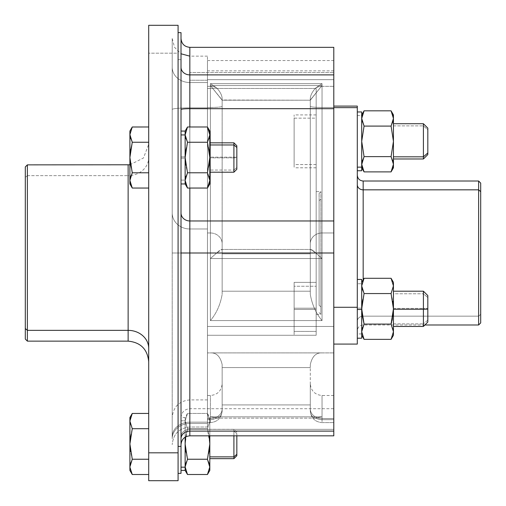 <?xml version="1.0" encoding="UTF-8"?>
<svg xmlns="http://www.w3.org/2000/svg" width="506" height="506" viewBox="0 0 506 506"><rect width="100%" height="100%" fill="white"/><g stroke="black" fill="none" stroke-linecap="round" stroke-linejoin="round"><path stroke-width="0.38" stroke-dasharray="2.53 1.9" d="M178.08 480.7L178.08 53.174L148.701 53.174L148.701 480.7M148.701 452.826L148.701 53.174L178.08 53.174L178.08 25.3M148.701 348.4L148.701 144.292L148.701 348.4M148.701 428.708L148.701 459.239L148.701 413.44L148.701 428.708L132.256 428.708L148.701 428.708L148.701 474.508L148.701 428.708M130.516 138.416L132.256 142.249L148.701 142.249L148.701 172.78L148.701 142.249L132.256 142.249L129.897 157.511L132.256 172.78L148.701 172.78L148.701 188.049L148.701 126.981L148.701 188.049L148.701 172.78L132.256 172.78L130.175 177.884M148.701 25.3L148.701 53.174M178.08 32.643L178.08 452.826M128.132 164.861L128.132 175.645A20.569 18.052 0 0 0 148.701 157.6A20.569 18.052 180 0 1 128.132 175.645L128.132 164.861M27.375 175.645L128.132 175.645L27.375 175.645L27.375 341.139L27.375 164.861L27.375 175.645L25.3 177.473L27.375 175.645M25.3 166.936L25.3 339.064M25.3 328.527L25.3 177.473M172.204 67.254C172.204 29.07 172.204 29.07 172.204 67.254L172.204 436.539C172.204 411.308 172.204 411.308 172.204 436.539L172.204 67.254A17.628 15.269 180 0 0 189.832 82.522L189.832 80.245L207.46 80.245L207.46 86.336L210.401 86.336A11.752 10.177 180 0 1 216.682 87.917L210.401 83.648L322.044 83.648L315.763 87.917A11.752 10.177 180 0 1 322.044 86.336L322.044 253L315.763 253C312.404 249.831 310.583 248.857 310.292 250.084L310.292 291.197L222.153 291.197L222.153 294.347C220.369 304.656 216.454 313.397 210.401 320.576L210.401 85.533L322.044 85.533L322.044 320.576L210.401 320.576L322.044 320.576L322.044 85.533L210.401 85.533L210.401 320.576L322.044 320.576L322.044 85.533L210.401 85.533L222.153 100.22L310.292 100.22L322.044 85.533L310.292 100.011L310.292 294.347C312.069 304.656 315.991 313.397 322.044 320.576C315.991 313.397 312.069 304.656 310.292 294.347L310.292 100.011L322.044 85.533L322.044 320.576C315.991 313.397 312.069 304.656 310.292 294.347C312.069 304.656 315.991 313.397 322.044 320.576L210.401 320.576C216.454 313.397 220.369 304.656 222.153 294.347L222.153 100.011L210.401 85.533L210.401 320.576L210.401 85.533L322.044 85.533L310.292 100.22L222.153 100.22L210.401 85.533L222.153 100.011L222.153 294.347C220.369 304.656 216.454 313.397 210.401 320.576C216.454 313.397 220.369 304.656 222.153 294.347L222.153 291.197L310.292 291.197L310.292 98.341L310.292 250.084L310.292 98.341L310.292 100.22L222.153 100.011L222.153 294.347L222.153 98.341L222.153 100.22L310.292 100.22L310.292 294.347L310.292 253.854L222.153 253.854L222.153 291.197L310.292 291.197L310.292 243.658A11.752 10.677 180 0 1 322.044 232.981A11.752 10.677 -0 0 0 310.292 243.658L310.292 106.374A11.752 1.088 180 0 0 322.044 107.462A11.752 1.088 -0 0 1 310.292 106.374L310.292 98.341C310.583 95.008 312.404 91.535 315.763 87.917C312.404 91.535 310.583 95.008 310.292 98.341L310.292 100.22L222.153 100.22L310.292 100.22L222.153 100.22L222.153 98.341L222.153 294.347L222.153 98.341C221.862 95.008 220.034 91.535 216.682 87.917C220.034 91.535 221.862 95.008 222.153 98.341L222.153 253.854L310.292 253.854L310.292 291.197L222.153 291.197L222.153 253.854L310.292 253.854L310.292 250.084L310.779 249.452L315.763 253L322.044 258.515L210.401 258.515L216.682 253L221.666 249.452L222.153 250.084C221.862 248.857 220.034 249.831 216.682 253L210.401 253L210.401 232.981A11.752 10.677 180 0 1 222.153 243.658A11.752 10.677 -0 0 0 210.401 232.981L210.401 107.462A11.752 1.088 180 0 0 222.153 106.374A11.752 1.088 -0 0 1 210.401 107.462L210.401 86.336L210.401 107.462A11.752 1.088 -0 0 0 222.153 106.374L222.153 98.341L222.153 100.22L310.292 100.22L310.292 98.341C310.583 95.008 312.404 91.535 315.763 87.917L322.044 83.648L210.401 83.648L216.682 87.917C220.034 91.535 221.862 95.008 222.153 98.341C221.862 95.008 220.034 91.535 216.682 87.917A11.752 10.177 180 0 0 210.401 86.336L210.401 83.648L216.682 87.917A11.752 10.177 -0 0 0 210.401 86.336L210.401 83.648L322.044 83.648L322.044 86.336A11.752 10.177 180 0 0 315.763 87.917C312.404 91.535 310.583 95.008 310.292 98.341L310.292 106.374A11.752 1.088 -0 0 0 322.044 107.462L322.044 86.336A11.752 10.177 -0 0 0 315.763 87.917L322.044 83.648L322.044 86.336L333.796 86.336L333.796 253L322.044 253L322.044 107.462A11.752 1.088 180 0 1 310.292 106.374L310.292 243.658A11.752 10.677 -0 0 1 322.044 232.981A11.752 10.677 180 0 0 310.292 243.658L310.292 250.084C310.583 248.857 312.404 249.831 315.763 253L322.044 253L322.044 232.981L333.796 232.981L322.044 232.981L322.044 107.462L333.796 107.462L322.044 107.462L322.044 86.336L333.796 86.336L322.044 86.336L322.044 83.648L210.401 83.648L210.401 86.336L207.46 86.336L207.46 60.556L207.46 86.336L210.401 86.336L210.401 232.981A11.752 10.677 -0 0 1 222.153 243.658L222.153 106.374A11.752 1.088 180 0 1 210.401 107.462L210.401 253L216.682 253L210.401 258.515L322.044 258.515L315.763 253L310.779 249.452L310.292 250.084L310.292 253.854L222.153 253.854L222.153 250.084L221.666 249.452L216.682 253C220.034 249.831 221.862 248.857 222.153 250.084L222.153 243.658A11.752 10.677 180 0 0 210.401 232.981L210.401 253L216.682 253L210.401 258.515L210.401 253L210.401 258.515L322.044 258.515L315.763 253L322.044 253L322.044 258.515L322.044 253L333.796 253L333.796 419.664L322.044 419.664A11.752 10.177 180 0 1 315.763 418.082L322.044 416.836L210.401 416.836L216.682 418.082C220.034 417.64 221.862 415.135 222.153 410.575L222.153 408.968C222.153 375.635 222.153 375.635 222.153 408.968L222.153 367.584L310.292 367.584L310.292 364.649C312.069 356.483 315.991 352.562 322.044 352.897L210.401 352.897C216.454 352.562 220.369 356.483 222.153 364.649C220.369 356.483 216.454 352.562 210.401 352.897C216.454 352.562 220.369 356.483 222.153 364.649L222.153 367.584L222.153 364.649C220.369 356.483 216.454 352.562 210.401 352.897L322.044 352.897C315.991 352.562 312.069 356.483 310.292 364.649C312.069 356.483 315.991 352.562 322.044 352.897C315.991 352.562 312.069 356.483 310.292 364.649L310.292 367.584L222.153 367.584L222.153 404.926L310.292 404.926L310.292 367.584L222.153 367.584L222.153 404.926L222.153 367.584L310.292 367.584L310.292 364.649L310.292 410.575L310.292 404.926L222.153 404.926L310.292 404.926L310.292 410.575C310.583 415.135 312.404 417.64 315.763 418.082C312.404 417.64 310.583 415.135 310.292 410.575L310.292 404.926L222.153 404.926L222.153 410.575C221.862 415.135 220.034 417.64 216.682 418.082A11.752 10.177 180 0 1 210.401 419.664L210.401 418.557A11.752 9.589 180 0 0 222.153 408.968L222.153 383.744L222.153 408.968A11.752 9.589 -0 0 1 210.401 418.557A11.752 9.589 -0 0 0 222.153 408.968A11.752 9.589 180 0 1 210.401 418.557L210.401 419.664A11.752 10.177 180 0 0 216.682 418.082C220.034 417.64 221.862 415.135 222.153 410.575C221.862 415.135 220.034 417.64 216.682 418.082L210.401 416.836L322.044 416.836L315.763 418.082C312.404 417.64 310.583 415.135 310.292 410.575L310.292 408.968C310.292 375.49 310.292 375.49 310.292 408.968A11.752 9.589 180 0 0 322.044 418.557L322.044 395.496L322.044 418.557A11.752 9.589 -0 0 1 310.292 408.968A11.752 9.589 -0 0 0 322.044 418.557A11.752 9.589 180 0 1 310.292 408.968C310.292 375.49 310.292 375.49 310.292 408.968C310.292 375.49 310.292 375.49 310.292 408.968L310.292 410.575C310.583 415.135 312.404 417.64 315.763 418.082A11.752 10.177 180 0 0 322.044 419.664L322.044 416.836L210.401 416.836L210.401 419.664L207.46 419.664L207.46 253L210.401 253L207.46 253L207.46 232.981L210.401 232.981L207.46 232.981L207.46 107.462L210.401 107.462L207.46 107.462L207.46 86.336L207.46 107.462L210.401 107.462L210.401 86.336A11.752 10.177 -0 0 1 216.682 87.917L210.401 83.648L210.401 86.336L207.46 86.336L207.46 80.245L207.46 86.336C207.46 52.226 207.46 52.226 207.46 86.336L207.46 232.981L210.401 232.981L210.401 107.462L207.46 107.462L207.46 419.664L210.401 419.664A11.752 10.177 -0 0 0 216.682 418.082L210.401 416.836L210.401 419.664L210.401 416.836L322.044 416.836L322.044 419.664L333.796 419.664L333.796 253L322.044 253L322.044 258.515L210.401 258.515L210.401 253L207.46 253L210.401 253L210.401 258.515L216.682 253L210.401 253L210.401 232.981L207.46 232.981L207.46 422.611L207.46 418.557L210.401 418.557L210.401 422.611L210.401 419.664L207.46 419.664L210.401 419.664L210.401 422.611L210.401 418.557L207.46 418.557L207.46 395.496L207.46 418.557L210.401 418.557L210.401 395.496L210.401 418.557L207.46 418.557L207.46 423.478L207.46 82.522L207.46 107.867L207.46 82.522L189.832 82.522L207.46 82.522L207.46 56.147L207.46 80.245L189.832 80.245L189.832 56.147L189.832 82.522L207.46 82.522L207.46 418.557C207.46 388.083 207.46 388.083 207.46 418.557L207.46 422.156C207.46 392.751 207.46 392.751 207.46 422.156L207.46 423.478L189.832 423.478L189.832 253L207.46 253L189.832 253L189.832 228.978L207.46 228.978L189.832 228.978L189.832 107.867L207.46 107.867L189.832 107.867L189.832 82.522L189.832 107.867L207.46 107.867L207.46 82.522L189.832 82.522L189.832 56.147L189.832 82.522A17.628 15.269 180 0 1 172.204 67.254A17.628 15.269 -0 0 0 189.832 82.522L189.832 228.978L207.46 228.978L207.46 107.867L189.832 107.867L189.832 423.478L207.46 423.478L207.46 253L189.832 253L207.46 253L207.46 228.978L189.832 228.978L189.832 427.02L189.832 422.156L207.46 422.156L207.46 427.02L207.46 423.478L189.832 423.478L207.46 423.478L207.46 427.02L207.46 399.904L207.46 422.156L189.832 422.156L189.832 399.904L189.832 422.156L207.46 422.156L189.832 422.156L189.832 427.02L189.832 423.478A17.628 15.269 180 0 0 172.204 438.746L172.204 253L189.832 253L172.204 253L172.204 212.956A17.628 16.015 -0 0 0 189.832 228.978A17.628 16.015 180 0 1 172.204 212.956L172.204 109.498A17.628 1.632 -0 0 1 189.832 107.867A17.628 1.632 180 0 0 172.204 109.498L172.204 67.254L172.204 109.498A17.628 1.632 180 0 1 189.832 107.867L189.832 82.522A17.628 15.269 -0 0 1 172.204 67.254M207.46 84.059C207.46 78.291 207.46 78.291 207.46 84.059L207.46 330.861L207.46 84.059C207.46 78.291 207.46 78.291 207.46 84.059L207.46 79.657C207.46 68.114 207.46 68.114 207.46 79.657L207.46 84.059M207.46 335.263L207.46 88.468L207.46 335.263L316.168 335.263L316.168 88.468L207.46 88.468L207.46 335.263L316.168 335.263L207.46 335.263L207.46 88.468L316.168 88.468L316.168 335.263L207.46 335.263M207.46 79.657L333.796 79.657L333.796 70.84L333.796 79.657L207.46 79.657L207.46 326.452L333.796 326.452L333.796 79.657L207.46 79.657L333.796 79.657L333.796 326.452L207.46 326.452L207.46 352.897L333.796 352.897L333.796 326.452L333.796 352.897L207.46 352.897L333.796 352.897L207.46 352.897L207.46 326.452L333.796 326.452L207.46 326.452L207.46 79.657M316.168 295.599L316.168 128.132L316.168 335.263L316.168 295.599L316.168 335.263L316.168 308.198L294.131 308.198L294.131 335.263L294.131 309.444L316.168 309.444L294.131 309.444L294.131 282.38L294.131 308.198L316.168 308.198L316.168 282.38L316.168 335.263L316.168 331.405L294.131 331.405L294.131 286.244L316.168 286.244L294.131 286.244L294.131 282.38L294.131 331.405L316.168 331.405L316.168 295.599M316.168 253L316.168 191.597L316.168 314.403L316.168 253L320.893 253L320.893 191.597L320.893 253L316.168 253L316.168 191.597L316.168 253L320.893 253L320.893 314.403L320.893 253L316.168 253L316.168 314.403L316.168 253M316.168 128.132L316.168 88.468L316.168 128.132L316.168 118.151L316.168 128.132L316.168 118.151L294.131 118.151L294.131 167.796L294.131 164.558L316.168 164.558L316.168 128.132L316.168 164.558L294.131 164.558L294.131 114.913L294.131 118.151L316.168 118.151L316.168 114.913L316.168 128.132M333.796 79.657L333.796 352.897L333.796 79.657C333.796 68.114 333.796 68.114 333.796 79.657L333.796 84.059C333.796 78.291 333.796 78.291 333.796 84.059L333.796 344.08L333.796 84.059L333.796 344.08L333.796 307.281L357.299 307.281L357.299 107.639L333.796 107.639L333.796 79.657M357.299 344.08L333.796 344.08L333.796 84.059C333.796 78.291 333.796 78.291 333.796 84.059L333.796 107.639C333.796 105.59 333.796 105.59 333.796 107.639L333.796 106.096L333.796 107.639L357.299 107.639L357.299 307.281L333.796 307.281L333.796 344.08L333.796 307.281L333.796 344.08L357.299 344.08L357.299 307.281L357.299 344.08M294.131 309.444L294.131 282.386L294.131 309.444M294.131 118.151L294.131 164.558L294.131 118.151M294.131 331.405L294.131 286.244L294.131 331.405M320.893 199.111L320.893 314.403L320.893 306.889L319.109 305.32L319.109 200.68L320.893 199.111L319.109 200.68L319.109 193.381L319.109 305.32L320.893 306.889L320.893 199.111M333.796 307.281L333.796 344.08L333.796 307.281M357.299 107.639C357.299 105.59 357.299 105.59 357.299 107.639L357.299 106.096M357.299 321.329L357.299 175.139L357.299 321.329A5.876 5.155 0 0 1 363.175 316.168A5.876 5.155 180 0 0 357.299 321.329M361.708 170.737L361.708 115.57L357.299 115.57L357.299 170.737L357.299 111.971L357.299 115.57L361.708 115.57L361.708 111.971M357.299 308.129L357.299 338.204L357.299 279.445L357.299 308.129L361.708 308.129L357.299 308.129M361.708 338.204L361.708 333.916L357.299 333.916L357.299 338.204L357.299 279.445L357.299 333.916L361.708 333.916L361.708 279.445L361.708 283.733L357.299 283.733L361.708 283.733L361.708 338.204L361.708 279.445L357.299 279.445M319.109 305.32L319.109 200.68L319.109 305.32M363.175 279.837L363.175 181.015L363.175 279.837M333.796 86.336L333.796 60.556L333.796 86.336L322.044 86.336L322.044 83.648L315.763 87.917A11.752 10.177 -0 0 1 322.044 86.336L322.044 107.462L333.796 107.462L333.796 253L333.796 107.462L322.044 107.462L322.044 232.981L333.796 232.981L322.044 232.981L322.044 253L315.763 253L322.044 258.515L322.044 253L333.796 253L333.796 86.336C333.796 52.226 333.796 52.226 333.796 86.336L333.796 107.867L333.796 86.336M322.044 416.836L315.763 418.082A11.752 10.177 -0 0 0 322.044 419.664L322.044 416.836L322.044 419.664A11.752 10.177 -0 0 1 315.763 418.082L322.044 416.836M210.401 416.836L216.682 418.082A11.752 10.177 -0 0 1 210.401 419.664L210.401 416.836M322.044 418.557L333.796 418.557L333.796 422.611L333.796 419.664L322.044 419.664L322.044 395.496L322.044 418.557L333.796 418.557L322.044 418.557L322.044 422.611L322.044 419.664L333.796 419.664L333.796 422.611L333.796 395.496L333.796 418.557L322.044 418.557M478.625 324.985L478.625 316.168L363.175 316.168L478.625 316.168L478.625 181.015L478.625 324.985M361.727 119.055L361.708 167.138M362.113 167.309L361.708 164.558L361.708 141.351L361.708 164.127M361.708 308.129L361.708 309.514M361.708 331.683L361.708 285.922C361.708 281.235 361.708 281.235 361.708 285.922L361.708 331.721C361.708 336.408 361.708 336.408 361.708 331.721C361.708 336.408 361.708 336.408 361.708 331.721L361.708 285.922C361.708 281.235 361.708 281.235 361.708 285.922L361.708 308.824L361.708 285.922L364.067 278.287L361.708 285.922L361.708 282.38L361.708 308.198L364.067 293.556L361.708 285.922L361.708 331.721L364.067 324.093L361.708 308.824L364.067 293.556L361.708 285.922L364.067 293.556L361.708 308.824L361.708 331.721L364.067 339.355L361.708 331.721L361.708 308.824L364.067 324.093L361.708 331.721L364.067 339.355L361.708 331.721L364.067 339.355L361.708 331.721L364.067 324.093L362.315 327.964M361.708 283.733L361.708 338.059L361.708 283.733M333.796 56.147L333.796 418.557C333.796 388.083 333.796 388.083 333.796 418.557L333.796 422.156C333.796 392.751 333.796 392.751 333.796 422.156L333.796 429.347C333.796 402.087 333.796 402.087 333.796 429.347L333.796 422.156C333.796 392.751 333.796 392.751 333.796 422.156L333.796 253L172.204 253L172.204 438.746A17.628 15.269 180 0 1 189.832 423.478L189.832 107.867A17.628 1.632 -0 0 0 172.204 109.498L172.204 212.956A17.628 16.015 180 0 0 189.832 228.978A17.628 16.015 -0 0 1 172.204 212.956L172.204 253L189.832 253L189.832 431.112L333.796 431.112L189.832 431.112L189.832 435.837L189.832 429.347L333.796 429.347L333.796 435.837L333.796 431.112M480.7 322.904L480.7 314.346L478.625 316.168L480.7 314.346L480.7 183.096M362.037 161.496L361.708 164.254L364.067 171.888L362.321 168.036M362.315 160.497L364.067 156.62L361.708 141.351L364.067 126.089L362.283 122.117M361.708 114.913L361.708 118.581M362.353 114.571L364.067 110.82L361.847 116.658M362.062 314.53L361.708 285.922L364.067 278.287L361.708 285.922L361.708 282.38L361.708 285.96M362.347 327.869L364.067 324.093L391.075 324.093L364.067 324.093L391.075 324.093L393.44 308.824L391.075 293.556L393.44 285.922L391.075 278.287L364.067 278.287L361.708 285.922L364.067 293.556L391.075 293.556L364.067 293.556L362.296 301.405M480.7 191.654L480.7 314.346M392.827 168.036L391.075 171.888L393.44 164.254L393.371 162.97M392.865 160.592L391.075 156.62L364.067 156.62L362.106 161.205M361.777 119.707L364.067 126.089L391.075 126.089L393.44 141.351L393.44 158.979L393.44 141.351L391.075 126.089L364.067 126.089L361.708 141.351L364.067 156.62L391.075 156.62L393.44 141.351L391.075 156.62L393.44 164.254L393.035 167.309M393.44 118.581L393.409 119.327M393.301 116.658L391.075 110.82L392.795 114.571M392.846 122.18L391.075 126.089L393.2 120.82M393.301 329.925L391.075 324.093L393.44 331.721L391.075 324.093L393.44 331.721L391.094 339.33M362.315 289.679L364.067 293.556L391.075 293.556L393.44 285.922L391.075 278.287L393.434 286.238L391.075 293.556L364.067 293.556L361.708 308.824L361.796 311.683M391.65 321.999L391.916 320.918M392.428 318.616L393.44 308.824L391.075 324.093L364.067 324.093L361.847 329.925M362.347 316.56L364.067 324.087L391.075 324.093L364.067 324.093L361.708 308.824L364.067 324.093M393.402 307.047L391.075 293.556L393.434 309.444M392.852 316.244L391.075 324.093L393.434 331.411L393.44 335.263L393.44 282.38L393.44 285.922L391.075 293.556L364.067 293.556L391.075 293.556L392.801 301.083M361.708 308.824L364.067 293.556L361.708 285.922L364.067 278.287L391.075 278.287L393.44 285.922L391.075 278.287L393.44 285.922L393.44 282.38L391.075 278.287M189.832 423.478A17.628 15.269 -0 0 0 172.204 438.746L172.204 436.539A17.628 14.383 -0 0 1 189.832 422.156L189.832 399.904L189.832 422.156A17.628 14.383 180 0 0 172.204 436.539L172.204 417.532L172.204 436.539A17.628 14.383 180 0 1 189.832 422.156A17.628 14.383 -0 0 0 172.204 436.539L172.204 438.746A17.628 15.269 -0 0 1 189.832 423.478M393.44 167.796L393.44 164.558M393.44 118.151L393.44 114.913M391.075 339.355L393.44 331.721L393.44 285.922L391.075 293.556L393.44 308.824L391.075 324.093L393.44 308.824L393.44 331.721L391.075 324.093M393.44 308.198L391.075 293.556L393.44 286.244L393.44 331.721C393.44 336.408 393.44 336.408 393.44 331.721L393.44 285.922C393.44 281.235 393.44 281.235 393.44 285.922L393.44 308.198M393.44 335.263L393.44 331.721M181.015 444.647C181.54 439.297 184.481 436.355 189.832 435.837L189.832 429.347A8.817 7.192 180 0 0 181.015 436.539A8.817 7.192 -0 0 1 189.832 429.347L189.832 408.715L189.832 429.347A8.817 7.192 -0 0 0 181.015 436.539L181.015 438.746A8.817 7.634 -0 0 1 189.832 431.112A8.817 7.634 180 0 0 181.015 438.746L181.015 67.254A8.817 7.634 -0 0 0 189.832 74.888L333.796 74.888L189.832 74.888L189.832 72.51L333.796 72.51L189.832 72.51L189.832 47.336L189.832 253L181.015 253L181.015 436.539A8.817 7.192 180 0 1 189.832 429.347L189.832 435.837L333.796 435.837L333.796 408.715L333.796 429.347L189.832 429.347L189.832 408.715L189.832 429.347L333.796 429.347L189.832 429.347L189.832 253L333.796 253L333.796 47.336M189.832 188.049L189.832 126.981L189.832 188.049M189.832 108.682L333.796 108.682L189.832 108.682L189.832 74.888A8.817 7.634 180 0 1 181.015 67.254C181.015 29.234 181.015 29.234 181.015 67.254L181.015 109.498A8.817 0.816 -0 0 1 189.832 108.682A8.817 0.816 180 0 0 181.015 109.498L181.015 212.956A8.817 8.007 -0 0 0 189.832 220.964L333.796 220.964L189.832 220.964L189.832 108.682M393.44 156.822L393.44 125.88L423.408 125.88L423.408 123.723L423.408 125.88L393.44 125.88L393.44 158.979M393.44 309.242L393.44 291.197L393.44 309.242L393.44 291.197L393.44 308.407L423.408 308.407L423.408 291.197L423.408 326.452L423.408 308.407L393.44 308.407L393.44 326.452L393.44 309.242M393.44 285.922C393.44 281.235 393.44 281.235 393.44 285.922L393.44 331.405M393.44 323.878L393.44 293.771L393.44 326.452L393.44 293.771L423.408 293.771L393.44 293.771L393.44 291.197L393.44 323.878L423.408 323.878L393.44 323.878M181.015 170.737L181.015 67.254C181.015 29.234 181.015 29.234 181.015 67.254L181.015 253L189.832 253L189.832 220.964A8.817 8.007 180 0 1 181.015 212.956L181.015 467.177L181.015 131.079L181.015 180.092L185.133 180.092L185.133 131.073L185.133 157.511L185.133 156.892L181.015 156.892L181.015 183.956L181.015 158.138L185.133 158.138L185.133 183.956L185.133 157.511L185.133 158.138L181.015 158.138L181.015 131.073L181.015 170.731M393.44 123.723L393.44 125.88M427.817 154.577L427.817 129.751L423.408 125.88L423.408 158.979L423.408 125.88L427.817 129.751L427.817 128.132M393.44 291.197L423.408 291.197L427.817 295.599L427.817 320.115L427.817 297.534L427.817 320.115L423.408 323.878L427.817 320.115L427.817 322.044L423.408 326.452L423.408 291.197L423.408 308.407L427.817 308.508L427.817 295.599L427.817 322.044L427.817 308.508L423.408 308.407L423.408 326.452L423.408 293.771L427.817 297.534L423.408 293.771L423.408 291.197L423.408 326.452L393.44 326.452M172.204 38.519L174.564 47.336L181.015 53.788L181.015 446.381M181.015 420.771L185.133 420.771L185.133 437.19L185.133 420.771L181.015 420.771L181.015 470.416L181.015 420.771M185.569 137.803L185.133 134.615L185.133 183.956L185.133 180.092L181.015 180.092L181.015 183.956L181.015 131.073L181.015 156.892L185.133 156.892L185.133 134.419M181.015 473.357L181.015 59.619L178.08 59.619L181.015 59.619L181.015 32.643M185.512 463.901L185.133 466.874L187.492 474.508L185.133 466.874L185.133 470.416L185.133 421.074L187.492 428.708L185.67 436.88L187.492 428.708L185.133 421.074L185.133 417.532L185.133 420.771L187.492 413.44L185.133 420.764L185.133 466.671M185.171 133.647L187.492 126.981L185.133 134.615L187.492 142.249L185.727 138.347M185.727 150.067L187.492 142.249L185.133 157.511L185.133 180.414L187.492 172.78L185.727 164.962M185.753 176.607L187.492 172.78L185.133 156.892L187.492 172.78L185.133 180.414L187.492 188.049L185.133 180.414L185.133 134.615L187.486 126.987M185.322 182.521L187.492 188.049L185.133 183.956L185.133 180.098L185.133 183.956L181.015 183.956M427.817 129.751L427.817 152.957M427.817 308.508L427.817 309.134M185.753 138.416L187.492 142.249L185.133 134.615L185.133 131.073L185.133 156.892L187.492 142.249L185.133 157.511L187.492 172.78L185.133 180.414L187.492 188.049L185.133 180.61M185.177 465.836L187.492 459.239L185.727 451.422M209.535 177.884L207.447 172.78L209.813 157.511L207.447 142.249L187.492 142.249L207.447 142.249L187.492 142.249L185.133 157.511L187.492 172.78L207.447 172.78L209.813 157.511L207.447 142.249L209.193 138.416M185.67 436.88L187.492 428.708L207.447 428.708L209.105 435.837L207.447 428.708L187.492 428.708L185.133 421.074L187.492 413.44L207.447 413.44L209.813 421.074L207.447 428.708L209.813 421.074L207.447 413.44L187.492 413.44L185.133 420.764L187.492 428.708L207.447 428.708L187.492 428.708L185.133 443.977L187.492 459.239L207.447 459.239L209.813 443.977L207.447 428.708L209.813 421.074L209.813 435.837L209.813 421.074L207.447 413.44L209.807 420.764L209.813 417.532L209.813 421.074L207.447 428.708L209.218 436.526M209.807 180.61L207.447 172.78L187.492 172.78L207.447 172.78L187.492 172.78L185.133 158.138L187.492 142.249L185.133 134.615L187.492 126.981L185.133 134.615L185.607 137.936M209.339 137.936L209.604 132.433M209.231 130.946L207.447 126.981L209.813 134.615L207.447 142.249L209.813 157.511L207.447 172.78L209.813 180.414L209.813 134.615L207.447 126.981L187.492 126.981L207.447 126.981L209.661 132.749M187.492 188.049L207.447 188.049L187.492 188.049L185.133 180.414L187.492 172.78L185.411 177.884M209.218 164.962L207.447 172.78L187.492 172.78L207.447 172.78L209.813 180.414L209.813 183.956L209.813 180.414L207.447 188.049L209.813 180.414L207.447 188.049L209.345 183.71M181.015 131.073L185.133 131.073L187.492 126.981L185.133 134.615L187.492 142.249L207.447 142.249L187.492 142.249L207.447 142.249L209.813 134.615L209.813 131.073L209.37 137.803M209.237 463.211L207.447 459.239L187.492 459.239L185.708 463.199M209.813 470.416L209.813 466.874L207.447 474.508L209.813 466.874L209.604 464.698M209.813 443.977L209.813 420.771L209.813 443.977M209.807 134.419L207.447 142.249L209.218 150.067M209.212 138.347L207.447 142.249L209.807 156.892L207.447 172.78L209.193 176.607M207.447 188.049L209.813 183.956L209.813 180.414L207.447 188.049L209.813 180.414L207.447 172.78L209.813 157.511L209.813 180.414L209.813 134.615L209.813 157.511L207.447 142.249L209.813 134.615L209.813 131.073L207.447 126.981L209.813 134.615L207.447 126.981M209.807 158.138L209.813 180.414C209.813 185.101 209.813 185.101 209.813 180.414L209.813 158.138M209.218 451.422L207.447 459.239L209.212 463.135M209.807 466.671L209.813 467.177M209.813 431.08L209.813 435.837L209.813 429.284L209.813 431.08L233.905 431.08L233.905 435.837L233.905 429.284L233.905 431.08L209.813 431.08L209.813 458.664L209.813 431.08M209.813 134.615L209.813 157.511L209.813 134.615C209.813 129.928 209.813 129.928 209.813 134.615L209.813 180.414M209.813 170.06L209.813 142.825L209.813 172.204L209.813 142.825L209.813 157.164L233.905 157.164L233.905 142.825L233.905 157.859L209.813 157.859L233.905 157.859L233.905 172.204L233.905 170.06L209.813 170.06L233.905 170.06L233.905 142.825L233.905 172.204L233.905 157.164L209.813 157.164L209.813 172.204L233.905 172.204L233.905 142.825L233.905 157.164L236.84 157.233L236.84 145.76L236.84 157.79L233.905 157.859L236.84 157.79L236.84 169.263L236.84 167.549L233.905 170.06L236.84 167.549L236.84 145.76L233.905 142.825L209.813 142.825M233.905 458.664L233.905 431.08L236.84 433.661L236.84 435.837L236.84 433.661L233.905 431.08L233.905 458.664M236.84 455.729L236.84 454.287M236.84 169.263L236.84 157.233L233.905 157.164L233.905 172.204L236.84 169.263M236.84 147.474L236.84 167.549M236.84 157.79L236.84 157.233L236.84 157.79M130.327 417.918L132.256 413.446L130.175 418.544M129.897 417.532L129.897 421.277M130.086 423.18L132.256 428.708L129.897 421.074L129.897 443.977L132.256 459.239L148.701 459.239L132.256 459.239L130.491 451.422M130.491 436.526L132.256 428.708L129.897 443.977L129.897 420.771M129.897 470.416L129.897 466.671M129.941 465.836L132.256 459.239L130.472 463.199M148.701 474.508L148.701 459.239L148.701 474.508M130.276 463.901L129.897 466.874L132.256 474.508L129.897 466.874M130.086 182.521L132.256 188.049L129.897 180.414L129.897 157.511L129.897 180.61M130.516 176.607L132.256 172.78L130.491 164.962M130.491 150.067L132.256 142.249L148.701 142.249L148.701 126.981L148.701 188.049L132.256 188.049L129.897 180.414L129.897 183.956L129.897 180.414L132.256 172.78L130.175 162.578M130.08 153.388L129.897 158.138L132.256 172.78L129.897 180.414L132.256 188.049L148.701 188.049L148.701 172.78L132.256 172.78L130.453 164.728L132.256 172.78L148.701 172.78L132.256 172.78L129.897 180.414L129.897 131.073L130.371 137.936L129.897 134.419L130.333 137.803L129.897 134.615L132.256 126.981L129.897 134.615L129.897 157.119M130.086 153.293L132.256 142.249L130.491 138.347M129.934 133.647L132.256 126.981L129.934 133.685M130.225 163.058L129.897 156.892L129.897 180.414C129.897 185.101 129.897 185.101 129.897 180.414L129.897 157.511L129.897 180.414L132.256 188.049L129.897 180.414L129.897 183.956L132.256 188.049M130.491 138.34L132.256 142.249L148.701 142.249L148.701 126.981L148.701 142.249L132.256 142.249L130.491 138.34L132.256 142.249L130.472 150.181M129.897 180.414L132.256 172.78L148.701 172.78L148.701 142.249L132.256 142.249L129.897 134.615C129.897 129.928 129.897 129.928 129.897 134.615L132.256 126.981L129.897 134.615L129.897 156.892L129.897 131.073L132.256 126.981M130.516 149.902L132.256 142.249L130.175 152.451M129.897 157.511L129.897 156.892L129.897 157.511M130.333 137.803L129.897 134.615M129.897 164.785L143.47 157.992L148.701 144.292M333.796 70.84L207.46 70.84M316.168 335.263L294.131 335.263L316.168 335.263M316.168 282.38L294.131 282.38L316.168 282.38M316.168 167.796L294.131 167.796M316.168 114.913L294.131 114.913M319.109 193.381L320.893 191.597L316.168 191.597M319.109 312.619L320.893 314.403L316.168 314.403M221.666 249.452L310.779 249.452L221.666 249.452M215.682 418.146L316.762 418.146L215.682 418.146M210.401 422.611C217.536 421.915 221.451 418 222.153 410.859C221.451 418 217.536 421.915 210.401 422.611L207.46 422.611L210.401 422.611M207.46 395.496L210.401 395.496C217.536 394.8 221.451 390.885 222.153 383.744M322.044 422.611C314.909 421.915 310.988 418 310.292 410.859C310.988 418 314.909 421.915 322.044 422.611L333.796 422.611L322.044 422.611M333.796 395.496L322.044 395.496C314.909 394.8 310.988 390.885 310.292 383.744M424.876 324.985L363.175 324.985C359.608 325.333 357.647 327.287 357.299 330.861M207.46 60.556L333.796 60.556M364.067 339.355L361.708 335.263M364.067 278.287L361.708 282.38M207.46 56.147L189.832 56.147M207.46 427.02L189.832 427.02C179.124 428.063 173.248 433.939 172.204 444.647C173.248 433.939 179.124 428.063 189.832 427.02L207.46 427.02M207.46 399.904L189.832 399.904C179.124 400.948 173.248 406.824 172.204 417.532M187.492 413.44L185.133 417.532L181.015 417.532C181.54 412.175 184.481 409.24 189.832 408.715L333.796 408.715M207.447 413.44L209.813 417.532M236.84 432.219L233.905 429.284L209.813 429.284"/><path stroke-width="0.76" d="M148.701 452.826L178.08 452.826L178.08 480.7L148.701 480.7L148.701 25.3L178.08 25.3L178.08 452.826L148.701 452.826L148.701 53.174M178.08 452.826L178.08 25.559L178.08 32.643L181.015 32.643L181.015 446.381L181.015 32.643L181.015 53.788L189.832 56.147M128.132 330.355L128.132 164.861L128.132 330.355A20.569 18.052 180 0 1 148.701 348.4A20.569 18.052 0 0 0 128.132 330.355L27.375 330.355L27.375 164.861L27.375 330.355L128.132 330.355L128.132 341.139L128.132 330.355M148.701 361.708C147.48 349.216 140.624 342.36 128.132 341.139L27.375 341.139L25.3 339.064L25.3 328.527L27.375 330.355L27.375 341.139L27.375 330.355L25.3 328.527L25.3 166.936L27.375 164.861L129.897 164.785M25.3 177.473L25.3 328.527M333.796 344.08L357.299 344.08L357.299 307.281L333.796 307.281L357.299 307.281L357.299 107.639L357.299 344.08L333.796 344.08M333.796 107.639L357.299 107.639L333.796 107.639M333.796 106.096L357.299 106.096L357.299 107.639M363.175 189.832L363.175 279.837L363.175 189.832A5.876 5.155 0 0 1 357.299 184.671A5.876 5.155 180 0 0 363.175 189.832L478.625 189.832L478.625 324.985L478.625 189.832L363.175 189.832L363.175 181.015L363.175 189.832M357.299 111.971L361.708 111.971L361.708 167.138L357.299 167.138L361.708 167.138L361.708 170.737L357.299 170.737M357.299 279.445L361.708 279.445L361.708 309.514L357.299 309.514L361.708 309.514L361.708 338.204L357.299 338.204L361.708 338.204M357.299 175.139C357.647 178.713 359.608 180.667 363.175 181.015L478.625 181.015L480.7 183.096L480.7 191.654L478.625 189.832L478.625 181.015L478.625 189.832L480.7 191.654L480.7 322.904L478.625 324.985L424.876 324.985M361.708 167.138L361.708 114.913L364.067 110.82L361.708 118.455L364.067 126.089L361.708 141.351L364.067 156.62L361.708 164.558L364.067 171.888L361.708 164.254L364.067 156.62L391.075 156.62L393.44 164.254L391.075 171.888L364.067 171.888L391.075 171.888L393.44 164.558L393.44 167.796L391.075 171.888M361.708 309.514L361.708 308.129M362.321 168.036L362.113 167.309M361.708 164.127L362.315 160.497M362.283 122.117L361.727 119.055M361.847 116.658L362.353 114.571M361.847 329.925L361.708 331.721L364.067 324.093L361.708 308.824L364.067 293.556L361.708 285.922L364.067 278.287L361.708 285.922L364.067 293.556L361.708 308.824L364.067 324.093L361.708 331.721L364.067 339.355L391.075 339.355L364.067 339.355L361.708 331.721L362.347 327.869M361.708 308.824L361.714 308.198L361.708 308.824M364.067 324.087L391.075 324.093L364.067 324.093L362.062 314.53M480.7 314.346L480.7 191.654M391.075 110.82L393.44 114.913L393.44 164.254L391.075 156.62L393.44 141.351L391.075 126.089L393.44 118.455L391.075 110.82L393.44 118.455L391.075 126.089L393.44 141.351L391.075 156.62L364.067 156.62L361.708 141.351L364.067 126.089L391.075 126.089L364.067 126.089L361.708 118.455L364.067 110.82L391.075 110.82L364.067 110.82M393.371 162.97L392.865 160.592M392.795 114.571L393.301 116.658M361.708 118.581L361.777 119.707M393.2 120.82L393.44 118.581M362.315 327.964L361.708 331.683M391.075 278.287L393.44 282.38L393.44 331.721L391.075 324.093L393.44 308.824L391.075 293.556L393.44 285.922L391.075 278.287L364.067 278.287L391.075 278.287L393.44 285.922L391.075 293.556L364.067 293.556L391.075 293.556L393.44 308.824L391.075 324.093L393.44 331.721L391.075 339.355L364.067 339.355L391.075 339.355L393.44 331.721L393.301 329.925M361.708 285.96L362.315 289.679M391.075 324.093L391.65 321.999M391.916 320.918L392.428 318.616M361.796 311.683L362.347 316.56M362.296 301.405L361.714 308.198M392.801 301.083L393.402 307.047M181.015 38.519C181.54 43.877 184.481 46.811 189.832 47.336L189.832 74.888A8.817 7.634 -0 0 1 181.015 67.254A8.817 7.634 180 0 0 189.832 74.888L189.832 47.336L333.796 47.336L333.796 74.888L189.832 74.888L189.832 108.682A8.817 0.816 -0 0 0 181.015 109.498A8.817 0.816 180 0 1 189.832 108.682L189.832 74.888L333.796 74.888L333.796 108.682L189.832 108.682L189.832 126.981L189.832 108.682L333.796 108.682L333.796 220.964L189.832 220.964L189.832 253L181.015 253L189.832 253L189.832 220.964L333.796 220.964L333.796 253L189.832 253L189.832 431.112A8.817 7.634 -0 0 0 181.015 438.746A8.817 7.634 180 0 1 189.832 431.112L189.832 253L333.796 253L333.796 431.112L189.832 431.112L189.832 435.837L189.832 431.112L333.796 431.112L333.796 56.147M393.035 167.309L392.827 168.036M393.428 163.691L393.44 164.127M393.44 164.558L393.44 118.151M393.409 119.327L392.846 122.18M393.434 331.411L393.44 309.444L392.852 316.244M393.44 331.721C393.44 336.408 393.44 336.408 393.44 331.721L393.44 335.263L391.075 339.355L393.44 335.263M333.796 431.112L333.796 435.837L189.832 435.837C184.481 436.355 181.54 439.297 181.015 444.647M189.832 220.964L189.832 188.049L189.832 220.964A8.817 8.007 -0 0 1 181.015 212.956A8.817 8.007 180 0 0 189.832 220.964M393.44 125.88L393.44 156.822L393.44 123.723L423.408 123.723L423.408 156.822L393.44 156.822L423.408 156.822L423.408 158.979L423.408 123.723L427.817 128.132L427.817 152.957L423.408 156.822L427.817 152.957L427.817 154.577L423.408 158.979L393.44 158.979L393.44 156.822M393.44 309.444L393.44 285.922M393.44 326.452L423.408 326.452L427.817 322.044L427.817 309.134L423.408 309.242L427.817 309.134L427.817 295.599L423.408 291.197L423.408 309.242L393.44 309.242L423.408 309.242L423.408 326.452L423.408 291.197L393.44 291.197M185.727 451.422L185.133 443.977L185.67 436.88L185.133 443.977L185.133 437.19L185.133 467.177L181.015 467.177L185.133 467.177L185.133 470.416L185.133 466.874L187.492 474.508L185.133 467.183L185.133 443.977L187.492 459.239L185.133 466.874L187.492 459.239L207.447 459.239L209.813 466.874L207.447 474.508L187.492 474.508L207.447 474.508L209.813 467.177L209.813 470.416L207.447 474.508M185.727 164.962L185.133 157.511L185.133 134.615L187.492 126.981L185.133 134.931L185.133 131.073L185.133 134.931L181.015 134.931L185.133 134.931L185.133 183.956L185.133 180.414L187.492 188.049L207.447 188.049L187.492 188.049L185.133 180.414L185.133 157.511L185.727 150.067M181.015 446.381L178.08 446.381L181.015 446.381L181.015 473.357L178.08 473.357M185.133 134.419L185.164 133.717M185.727 138.347L185.569 137.803M185.411 177.884L185.753 176.607M427.817 152.957L427.817 129.751M427.817 309.134L427.817 308.508M207.447 126.981L209.813 131.073L209.813 134.615L207.447 126.981L187.492 126.981L207.447 126.981L209.807 134.925L207.447 142.249L187.492 142.249L185.133 134.925L187.492 142.249L185.133 157.511L187.492 172.78L185.133 180.414L187.492 172.78L207.447 172.78L209.813 180.414L209.535 177.884M185.133 466.671L185.177 465.836M209.218 436.526L209.813 443.977L209.813 435.837L209.807 467.183L207.447 459.239L209.813 443.977L209.105 435.837L209.813 443.977L207.447 459.239L187.492 459.239L185.133 443.977L185.67 436.88M185.607 137.936L185.753 138.416M209.604 132.433L209.231 130.946M209.193 138.416L209.339 137.936M185.133 180.098L185.133 180.414M185.133 180.61L185.322 182.521M209.345 183.71L209.807 180.61M209.193 176.607L209.813 180.414L207.447 188.049L209.813 180.414L209.813 183.956L207.447 188.049M187.492 172.78L185.133 157.511L187.492 142.249L207.447 142.249L209.813 157.511L207.447 172.78L187.492 172.78M185.708 463.199L185.512 463.901M209.604 464.698L209.237 463.211M209.661 132.749L209.807 134.419M209.807 134.925L209.813 157.511L207.447 142.249L209.807 134.925M209.37 137.803L209.212 138.347M209.218 150.067L209.813 157.511L209.218 164.962M209.813 180.414C209.813 185.101 209.813 185.101 209.813 180.414L209.813 157.511L209.813 180.414L207.447 172.78L209.813 157.511L209.813 134.615C209.813 129.928 209.813 129.928 209.813 134.615M209.813 467.177L209.813 443.977L209.218 451.422M209.212 463.135L209.807 466.671M209.813 435.837L209.813 456.867L209.813 435.837M209.813 142.825L233.905 142.825L236.84 145.76L236.84 147.474L233.905 144.969L236.84 147.474L236.84 169.263L233.905 172.204L233.905 142.825L233.905 144.969L209.813 144.969L233.905 144.969L233.905 172.204L209.813 172.204L209.813 144.969L209.813 170.06M233.905 435.837L233.905 456.867L209.813 456.867L233.905 456.867L233.905 458.664L233.905 435.837M236.84 454.287L236.84 435.837L236.84 454.287L233.905 456.867L236.84 454.287L236.84 455.729L233.905 458.664L209.813 458.664M236.84 167.549L236.84 147.474M148.701 413.44L132.256 413.446L148.701 413.44M130.175 418.544L129.897 421.074L132.256 413.44L129.897 421.074L129.897 417.532L132.256 413.44M129.897 421.277L130.086 423.18M129.897 420.771L129.897 443.977L132.256 459.239L148.701 459.239L132.256 459.239L129.897 443.977L132.256 428.708L129.897 443.977L129.897 421.074L132.256 428.708L148.701 428.708L132.256 428.708L129.897 421.074L130.327 417.918M130.491 451.422L129.897 443.977L129.897 466.874L129.897 443.977L130.491 436.526M129.897 466.874L129.897 443.977L129.897 466.874L132.256 459.239L129.897 466.874L129.897 470.416L132.256 474.508L148.701 474.508L132.256 474.508L129.897 467.183L132.256 474.508M129.897 466.671L129.941 465.836M130.472 463.199L130.276 463.901M130.175 177.884L130.516 176.607M129.897 180.61L130.086 182.521M132.256 188.049L148.701 188.049L132.256 188.049L129.897 180.414L132.256 188.049L129.897 183.956L129.897 180.414L132.256 172.78L148.701 172.78L132.256 172.78L129.897 180.414C129.897 185.101 129.897 185.101 129.897 180.414L129.897 157.511L130.491 150.067M130.491 164.962L129.897 157.511L129.897 134.615L129.897 180.414M129.897 134.615L129.897 131.073L132.256 126.981L148.701 126.981L132.256 126.981L129.897 134.615L129.897 157.511L132.256 142.249L129.897 134.615C129.897 129.928 129.897 129.928 129.897 134.615L132.256 126.981L148.701 126.981L132.243 127.006M129.897 157.511L132.256 172.78L129.897 157.511L129.897 134.925L132.256 142.249L148.701 142.249L132.256 142.249L129.897 157.511M129.897 134.419L129.928 133.717L129.897 134.419M130.175 162.578L130.225 163.058M129.897 157.119L130.086 153.293M130.472 150.181L130.08 153.388M130.175 152.451L130.516 149.902M130.491 138.34L130.333 137.803M364.067 171.888L361.708 167.796M364.067 339.355L361.708 335.263M364.067 278.287L361.708 282.38M187.492 126.981L185.133 131.073L181.015 131.073M187.492 188.049L185.133 183.956L181.015 183.956M187.492 474.508L185.133 470.416L181.015 470.416"/></g></svg>
